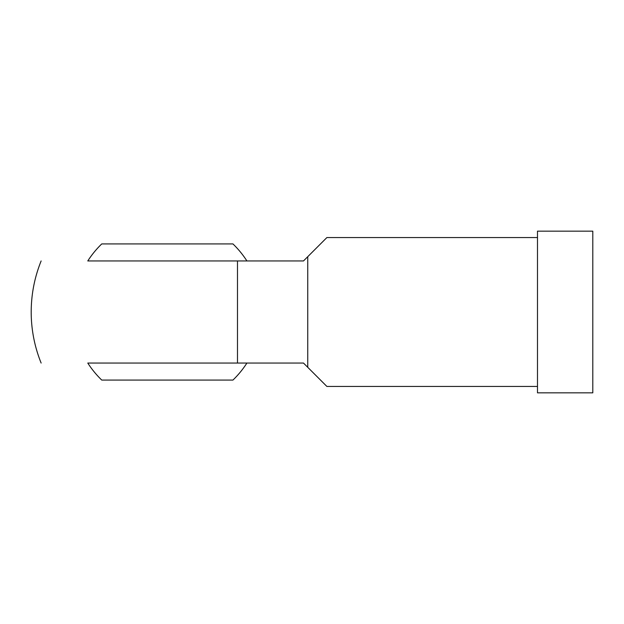 <?xml version="1.0" encoding="UTF-8"?>
<svg xmlns="http://www.w3.org/2000/svg" width="624" height="624" viewBox="0 0 624 624"><rect width="100%" height="100%" fill="white"/><g stroke="black" fill="none" stroke-linecap="round" stroke-linejoin="round"><path stroke-width="0.94" d="M167.349 260.949L246.909 260.949A94.536 94.536 0 0 0 232.947 243.929L101.743 243.929A94.536 94.536 0 0 0 87.781 260.949L303.49 260.949L326.89 237.549L537.49 237.549M246.909 363.051L87.781 363.051A94.536 94.536 0 0 0 101.743 380.071L232.947 380.071A94.536 94.536 0 0 0 246.909 363.051M537.49 386.451L326.89 386.451L303.49 363.051L87.781 363.051M592.8 231.161L592.8 392.839L537.49 392.839L537.49 231.161L592.8 231.161M307.749 256.69L307.749 367.31M41.137 363.051A136.149 136.149 0 0 1 31.2 312C31.231 294.341 34.546 277.329 41.137 260.949M237.487 260.949L237.487 363.051"/></g></svg>
